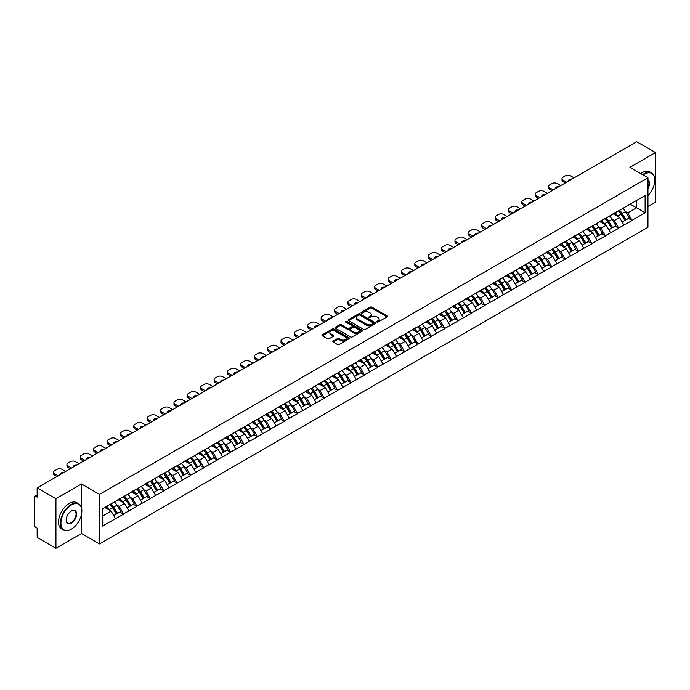 <?xml version="1.0" encoding="UTF-8"?>
<svg xmlns="http://www.w3.org/2000/svg" width="690" height="690" viewBox="0 0 690 690"><rect width="100%" height="100%" fill="white"/><g stroke="black" fill="none" stroke-linecap="round" stroke-linejoin="round"><path stroke-width="1.03" d="M376.887 322.04A0.837 0.483 0 0 0 378.068 322.04L387.012 316.874A1.19 0.69 0 0 0 387.366 316.382A1.19 0.69 0 0 0 387.012 315.899L371.858 307.154A1.19 0.69 0 0 0 370.176 307.154L361.232 312.311A0.837 0.483 0 0 0 362.405 312.993L363.57 312.329A3.812 2.199 0 0 1 368.952 312.329L370.22 313.053A3.812 2.199 0 0 1 371.332 314.614A3.812 2.199 0 0 1 370.22 316.167L369.055 316.839A0.837 0.483 0 0 0 370.237 317.512L371.393 316.848A3.812 2.199 0 0 1 376.783 316.848L378.042 317.572A3.812 2.199 0 0 1 379.164 319.134A3.812 2.199 0 0 1 378.042 320.686L376.887 321.359A0.837 0.483 0 0 0 376.887 322.04L376.887 321.359M333.218 341.076A1.19 0.69 0 0 0 332.865 341.567A1.19 0.69 0 0 0 333.218 342.05L337.462 344.508A1.19 0.69 0 0 0 339.152 344.508L349.088 338.773A1.19 0.69 0 0 0 349.433 338.281A1.19 0.69 0 0 0 349.088 337.798L333.926 329.044A1.19 0.69 0 0 0 332.244 329.044L322.308 334.788A1.19 0.69 0 0 0 321.963 335.271A1.19 0.69 0 0 0 322.308 335.754L327.448 338.721A1.19 0.69 0 0 0 329.13 338.721L333.382 336.263A1.19 0.69 0 0 0 333.727 335.78A1.19 0.69 0 0 0 333.382 335.297L330.838 333.822A3.183 1.837 0 0 1 329.906 332.52A3.183 1.837 0 0 1 331.873 330.821A3.183 1.837 0 0 1 335.34 331.226L345.319 336.987A3.183 1.837 0 0 1 346.251 338.281A3.183 1.837 0 0 1 344.284 339.98A3.183 1.837 0 0 1 340.808 339.584L339.152 338.626A1.19 0.69 0 0 0 337.462 338.626L333.218 341.076L333.218 342.05L337.462 339.618L337.462 338.626M81.506 483.983L55.942 498.741L37.157 487.89L636.715 141.743L655.5 152.585L629.936 167.342L647.953 177.744L99.515 494.376L81.506 483.983L81.506 507.814M363.647 329.389A1.19 0.69 0 0 0 365.338 329.389L375.265 323.653A1.19 0.69 0 0 0 375.619 323.17A1.19 0.69 0 0 0 375.265 322.679L360.111 313.933A1.19 0.69 0 0 0 358.429 313.933L348.493 319.668A1.19 0.69 0 0 0 348.148 320.151A1.19 0.69 0 0 0 348.493 320.643L363.647 329.389M345.923 322.213A0.837 0.483 0 0 1 346.768 322.334L362.164 331.217L352.245 336.944A1.19 0.69 0 0 1 350.555 336.944L335.4 328.199L335.4 327.224A1.19 0.69 0 0 0 335.055 327.716A1.19 0.69 0 0 0 335.4 328.199M335.4 327.224L339.653 324.774A1.19 0.69 0 0 1 341.343 324.774L347.484 328.319A1.19 0.69 0 0 0 349.166 328.319L351.986 326.689A1.19 0.69 0 0 0 352.34 326.206A1.19 0.69 0 0 0 351.986 325.714L345.587 322.023A0.837 0.483 0 0 1 346.768 321.342L362.172 330.243A1.19 0.69 0 0 1 362.526 330.726A1.19 0.69 0 0 1 362.172 331.209L362.172 330.243M55.942 498.741L55.942 548.257L81.506 533.499L99.515 543.901L99.515 494.376M99.515 543.901L647.953 227.269L647.953 177.744M110.038 504.45A8.125 4.692 -120 0 1 112.824 507.702L116.61 513.955L119.913 512.049L123.579 514.162L119.284 506.434L116.912 505.063M123.579 514.162L102.344 526.125L102.344 508.892L645.124 195.52L645.124 212.753L632.04 220.308L627.753 212.882L625.373 211.511M618.507 210.89A8.125 4.692 -120 0 1 621.285 214.142L625.071 220.395L628.374 218.489L632.04 220.308M632.04 220.602L618.663 228.028L614.367 220.602L611.995 219.23M605.121 218.609A8.125 4.692 -120 0 1 607.907 221.87L611.694 228.123L614.997 226.216L618.663 228.028M618.663 228.33L605.277 235.756L600.99 228.33L598.618 226.958M591.744 226.337A8.125 4.692 -120 0 1 594.53 229.589L598.316 235.842L601.62 233.936L605.277 235.756M605.277 236.058L591.899 243.484L587.613 236.058L585.232 234.686M578.367 234.065A8.125 4.692 -120 0 1 581.144 237.317L584.93 243.57L588.234 241.664L591.899 243.484M591.899 243.777L578.522 251.212L574.227 243.777L571.855 242.406M564.981 241.793A8.125 4.692 -120 0 1 567.766 245.045L571.553 251.298L574.856 249.392L578.522 251.212M578.522 251.505L565.136 258.931L560.849 251.505L558.469 250.134M551.603 249.513A8.125 4.692 -120 0 1 554.38 252.764L558.176 259.017L561.47 257.111L565.136 258.931M565.136 259.233L551.759 266.659L547.472 259.233L545.091 257.862M538.217 257.241A8.125 4.692 -120 0 1 541.003 260.492L544.789 266.745L548.093 264.839L551.759 266.659M551.759 266.952L538.373 274.387L534.086 266.952L531.714 265.581M524.84 264.969A8.125 4.692 -120 0 1 527.626 268.22L531.412 274.473L534.716 272.567L538.373 274.387M538.373 274.68L524.995 282.106L520.709 274.68L518.328 273.309M511.463 272.688A8.125 4.692 -120 0 1 514.24 275.94L518.026 282.193L521.33 280.287L524.995 282.106M524.995 282.408L511.618 289.835L507.323 282.408L504.951 281.037M498.077 280.416A8.125 4.692 -120 0 1 500.862 283.668L504.649 289.921L507.952 288.015L511.618 289.835M511.618 290.128L498.232 297.562L493.945 290.128L491.573 288.756M484.699 288.144A8.125 4.692 -120 0 1 487.476 291.396L491.271 297.649L494.575 295.743L498.232 297.562M498.232 297.856L484.854 305.282L480.568 297.856L478.187 296.484M471.322 295.863A8.125 4.692 -120 0 1 474.099 299.115L477.885 305.377L481.189 303.462L484.854 305.282M484.854 305.584L471.477 313.01L467.182 305.584L464.81 304.212M457.936 303.591A8.125 4.692 -120 0 1 460.722 306.843L464.508 313.096L467.811 311.19L471.477 313.01M471.477 313.303L458.091 320.738L453.804 313.303L451.424 311.932M444.558 311.319A8.125 4.692 -120 0 1 447.336 314.571L451.122 320.824L454.425 318.918L458.091 320.738M458.091 321.031L444.714 328.457L440.427 321.031L438.047 319.66M431.172 319.039A8.125 4.692 -120 0 1 433.958 322.29L437.745 328.552L441.048 326.646L444.714 328.457M444.714 328.759L431.328 336.185L427.041 328.759L424.669 327.388M417.795 326.767A8.125 4.692 -120 0 1 420.581 330.018L424.367 336.272L427.671 334.365L431.328 336.185M431.328 336.478L417.95 343.913L413.664 336.478L411.283 335.107M404.418 334.495A8.125 4.692 -120 0 1 407.195 337.746L410.981 344L414.285 342.093L417.95 343.913M417.95 344.207L404.573 351.633L400.278 344.207L397.906 342.835M391.032 342.214A8.125 4.692 -120 0 1 393.818 345.474L397.604 351.728L400.907 349.821L404.573 351.633M404.573 351.935L391.187 359.361L386.9 351.935L384.528 350.563M377.654 349.942A8.125 4.692 -120 0 1 380.432 353.194L384.227 359.447L387.521 357.541L391.187 359.361M391.187 359.663L377.81 367.089L373.523 359.663L371.142 358.282M364.268 357.67A8.125 4.692 -120 0 1 367.054 360.922L370.841 367.175L374.144 365.269L377.81 367.089M377.81 367.382L364.423 374.808L360.137 367.382L357.765 366.011M350.891 365.389A8.125 4.692 -120 0 1 353.677 368.65L357.463 374.903L360.767 372.997L364.423 374.808M364.423 375.11L351.046 382.536L346.76 375.11L344.379 373.738M337.514 373.118A8.125 4.692 -120 0 1 340.291 376.369L344.077 382.622L347.38 380.716L351.046 382.536M351.046 382.838L337.669 390.264L333.373 382.838L331.002 381.466M324.128 380.846A8.125 4.692 -120 0 1 326.913 384.097L330.7 390.35L334.003 388.444L337.669 390.264M337.669 390.557L324.283 397.983L319.996 390.557L317.624 389.186M310.75 388.565A8.125 4.692 -120 0 1 313.536 391.825L317.322 398.078L320.626 396.172L324.283 397.983M324.283 398.285L310.905 405.711L306.619 398.285L304.238 396.914M297.373 396.293A8.125 4.692 -120 0 1 300.15 399.545L303.936 405.798L307.24 403.892L310.905 405.711M310.905 406.013L297.528 413.439L293.233 406.013L290.861 404.642M283.987 404.021A8.125 4.692 -120 0 1 286.773 407.273L290.559 413.526L293.862 411.62L297.528 413.439M297.528 413.733L284.142 421.167L279.855 413.733L277.475 412.361M270.609 411.749A8.125 4.692 -120 0 1 273.387 415.001L277.182 421.254L280.476 419.348L284.142 421.167M284.142 421.461L270.765 428.887L266.478 421.461L264.098 420.089M257.223 419.468A8.125 4.692 -120 0 1 260.009 422.72L263.796 428.973L267.099 427.067L270.765 428.887M270.765 429.189L257.379 436.615L253.092 429.189L250.72 427.817M243.846 427.196A8.125 4.692 -120 0 1 246.632 430.448L250.418 436.701L253.722 434.795L257.379 436.615M257.379 436.908L244.001 444.343L239.715 436.908L237.334 435.537M230.469 434.924A8.125 4.692 -120 0 1 233.246 438.176L237.032 444.429L240.336 442.523L244.001 444.343M244.001 444.636L230.624 452.062L226.329 444.636L223.957 443.265M217.083 442.644A8.125 4.692 -120 0 1 219.869 445.895L223.655 452.148L226.958 450.242L230.624 452.062M230.624 452.364L217.238 459.79L212.951 452.364L210.579 450.993M203.705 450.372A8.125 4.692 -120 0 1 206.483 453.623L210.278 459.876L213.581 457.97L217.238 459.79M217.238 460.083L203.861 467.518L199.574 460.083L197.193 458.712M190.328 458.1A8.125 4.692 -120 0 1 193.105 461.351L196.892 467.604L200.195 465.698L203.861 467.518M203.861 467.811L190.483 475.238L186.188 467.811L183.816 466.44M176.942 465.819A8.125 4.692 -120 0 1 179.728 469.071L183.514 475.332L186.817 473.418L190.483 475.238M190.483 475.539L177.097 482.966L172.811 475.539L170.43 474.168M163.565 473.547A8.125 4.692 -120 0 1 166.342 476.799L170.128 483.052L173.432 481.146L177.097 482.966M177.097 483.259L163.72 490.693L159.433 483.259L157.053 481.887M150.179 481.275A8.125 4.692 -120 0 1 152.964 484.527L156.751 490.78L160.054 488.874L163.72 490.693M163.72 490.987L150.334 498.413L146.047 490.987L143.675 489.615M136.801 488.994A8.125 4.692 -120 0 1 139.587 492.246L143.373 498.508L146.677 496.602L150.334 498.413M150.334 498.715L136.956 506.141L132.67 498.715L130.289 497.343M123.424 496.722A8.125 4.692 -120 0 1 126.201 499.974L129.987 506.227L133.291 504.321L136.956 506.141M136.956 506.434L123.579 513.869M119.034 498.956L123.579 496.636M119.284 506.434L124.519 503.415L117.912 499.603M128.806 510.841L124.519 503.415M132.411 491.237L136.956 488.908M132.67 498.715L137.897 495.696L131.298 491.875M142.192 503.122L137.897 495.696M145.788 483.509L150.334 481.18M146.047 490.987L151.282 487.968L144.676 484.156M155.569 495.394L151.282 487.968M159.174 475.781L163.72 473.461M159.433 483.259L164.66 480.24L158.053 476.428M168.947 487.666L164.66 480.24M172.552 468.061L177.097 465.733M172.811 475.539L178.046 472.512L171.439 468.7M182.333 479.947L178.046 472.512M185.929 460.334L190.483 458.005M186.188 467.811L191.423 464.793L184.817 460.98M195.71 472.219L191.423 464.793M199.315 452.606L203.861 450.285M199.574 460.083L204.801 457.065L198.203 453.252M209.096 464.491L204.801 457.065M212.692 444.886L217.238 442.557M212.951 452.364L218.187 449.337L211.58 445.524M222.473 456.771L218.187 449.337M226.079 437.158L230.624 434.829M226.329 444.636L231.564 441.617L224.957 437.805M235.851 449.043L231.564 441.617M239.456 429.43L244.001 427.101M239.715 436.908L244.941 433.889L238.343 430.077M249.237 441.315L244.941 433.889M252.833 421.711L257.379 419.382M253.092 429.189L258.327 426.161L251.721 422.349M262.614 433.596L258.327 426.161M266.219 413.983L270.765 411.654M266.478 421.461L271.705 418.442L265.098 414.63M275.991 425.868L271.705 418.442M279.597 406.255L284.142 403.926M279.855 413.733L285.091 410.714L278.484 406.902M289.377 418.14L285.091 410.714M292.983 398.535L297.528 396.207M293.233 406.013L298.468 402.986L291.861 399.174M302.755 410.421L298.468 402.986M306.36 390.807L310.905 388.479M306.619 398.285L311.846 395.267L305.247 391.454M316.141 402.693L311.846 395.267M319.737 383.079L324.283 380.751M319.996 390.557L325.231 387.538L318.625 383.726M329.518 394.965L325.231 387.538M333.123 375.36L337.669 373.031M333.373 382.838L338.609 379.811L332.002 375.998M342.896 387.245L338.609 379.811M346.501 367.632L351.046 365.303M346.76 375.11L351.986 372.091L345.388 368.279M356.281 379.517L351.986 372.091M359.878 359.904L364.423 357.575M360.137 367.382L365.372 364.363L358.765 360.551M369.659 371.789L365.372 364.363M373.264 352.185L377.81 349.856M373.523 359.663L378.75 356.635L372.143 352.823M383.036 364.07L378.75 356.635M386.642 344.457L391.187 342.128M386.9 351.935L392.136 348.916L385.529 345.095M396.422 356.342L392.136 348.916M400.028 336.729L404.573 334.4M400.278 344.207L405.513 341.188L398.906 337.376M409.8 348.614L405.513 341.188M413.405 329.001L417.95 326.68M413.664 336.478L418.89 333.46L412.292 329.647M423.186 340.886L418.89 333.46M426.782 321.281L431.328 318.953M427.041 328.759L432.276 325.74L425.67 321.92M436.563 333.166L432.276 325.74M440.168 313.553L444.714 311.224M440.427 321.031L445.654 318.012L439.047 314.2M449.94 325.439L445.654 318.012M453.546 305.825L458.091 303.505M453.804 313.303L459.04 310.284L452.433 306.472M463.326 317.711L459.04 310.284M466.923 298.106L471.477 295.777M467.182 305.584L472.417 302.556L465.81 298.744M476.704 309.991L472.417 302.556M480.309 290.378L484.854 288.049M480.568 297.856L485.795 294.837L479.196 291.025M490.09 302.263L485.795 294.837M493.686 282.65L498.232 280.33M493.945 290.128L499.18 287.109L492.574 283.297M503.467 294.535L499.18 287.109M507.072 274.93L511.618 272.602M507.323 282.408L512.558 279.381L505.951 275.569M516.845 286.816L512.558 279.381M520.45 267.203L524.995 264.874M520.709 274.68L525.935 271.662L519.337 267.849M530.231 279.088L525.935 271.662M533.827 259.474L538.373 257.146M534.086 266.952L539.321 263.934L532.715 260.121M543.608 271.36L539.321 263.934M547.213 251.755L551.759 249.426M547.472 259.233L552.699 256.206L546.092 252.393M556.985 263.64L552.699 256.206M560.591 244.027L565.136 241.698M560.849 251.505L566.085 248.486L559.478 244.674M570.371 255.912L566.085 248.486M573.977 236.299L578.522 233.97M574.227 243.777L579.462 240.758L572.855 236.946M583.749 248.184L579.462 240.758M587.354 228.58L591.899 226.251M587.613 236.058L592.839 233.03L586.241 229.218M597.135 240.465L592.839 233.03M600.731 220.852L605.277 218.523M600.99 228.33L606.225 225.311L599.619 221.499M610.512 232.737L606.225 225.311M614.117 213.124L618.663 210.795M614.367 220.602L619.603 217.583L612.996 213.771M623.889 225.009L619.603 217.583M627.495 205.404L632.04 203.076M627.753 212.882L636.542 207.802L636.542 200.471L645.124 195.52M630.194 204.137L645.124 212.753M647.953 206.465L655.5 202.11L655.5 152.585M55.942 548.257L37.157 537.415L37.157 528.152L35.785 527.358A1.82 1.052 -120 0 1 34.5 525.133L34.5 497.102A1.82 1.052 -120 0 1 34.88 496.274A1.82 1.052 -120 0 1 35.785 496.36L37.157 497.154L37.157 487.89M102.344 516.215L111.142 511.143L104.794 507.478M115.428 518.57L111.142 511.143M621.095 214.288L621.526 214.53M580.954 237.464L581.385 237.705M514.05 276.086L514.481 276.336M473.909 299.262L474.341 299.512M407.005 337.893L407.436 338.135M340.101 376.516L340.532 376.766M299.96 399.691L300.392 399.941M233.056 438.322L233.487 438.564M192.915 461.498L193.347 461.739M126.011 500.121L126.442 500.362M81.506 533.499L81.506 514.283M377.223 322.152L378.042 321.678A3.812 2.199 0 0 0 379.164 320.126L379.164 319.134M371.332 314.614L371.332 315.606A3.812 2.199 0 0 1 370.22 317.159L369.392 317.633M387.012 315.899L387.012 316.874L371.858 308.137A1.19 0.69 0 0 0 370.176 308.137L361.56 313.113M375.265 322.679L375.265 323.653L360.111 314.925A1.19 0.69 0 0 0 358.429 314.925L348.51 320.652L348.493 319.668M373.161 323.507A0.837 0.483 0 0 0 373.161 322.825L359.861 315.149A0.837 0.483 0 0 0 358.679 315.149L357.463 315.848A3.812 2.199 0 0 0 356.342 317.409A3.812 2.199 0 0 0 357.463 318.961L366.554 324.214A3.812 2.199 0 0 0 371.945 324.214L373.161 323.507L373.161 324.498A0.837 0.483 0 0 0 373.411 324.153L373.411 323.17M356.342 317.409L356.342 318.401A3.812 2.199 0 0 0 357.463 319.953L357.463 318.961M373.161 324.498L371.945 325.206A3.812 2.199 0 0 1 366.554 325.206L357.463 319.953M335.418 328.207L339.653 325.758L339.653 324.774M352.34 326.206L352.34 327.198A1.19 0.69 0 0 1 351.986 327.681L349.166 329.311A1.19 0.69 0 0 1 347.484 329.311L341.343 325.758A1.19 0.69 0 0 0 339.653 325.758M353.866 332.002A3.183 1.837 0 0 0 357.334 332.399A3.183 1.837 0 0 0 359.3 330.7A3.183 1.837 0 0 0 358.369 329.397L354.85 327.37A1.19 0.69 0 0 0 353.168 327.37L350.348 329.001A1.19 0.69 0 0 0 350.003 329.484A1.19 0.69 0 0 0 350.348 329.975L353.866 332.002L353.866 332.994A3.183 1.837 0 0 0 357.334 333.391A3.183 1.837 0 0 0 359.3 331.692L359.3 330.7M350.003 329.484L350.003 330.476A1.19 0.69 0 0 0 350.348 330.959L350.348 329.975M353.866 332.994L350.348 330.959M346.251 338.281L346.251 339.273A3.183 1.837 0 0 1 344.284 340.972A3.183 1.837 0 0 1 340.808 340.575L339.152 339.618A1.19 0.69 0 0 0 337.462 339.618M329.906 332.52L329.906 333.512A3.183 1.837 0 0 0 330.838 334.814L330.838 333.822M333.365 336.272L330.838 334.814M349.071 338.781L333.926 330.036A1.19 0.69 0 0 0 332.244 330.036L322.325 335.763L322.308 334.788M574.097 177.891L570.544 175.838A3.64 2.105 0 0 0 565.395 175.838L563.083 177.175A3.64 2.105 0 0 0 562.014 178.658A3.64 2.105 0 0 0 563.083 180.142L563.083 181.634L565.352 182.945M563.083 181.634A3.64 2.105 180 0 1 562.014 180.142L562.014 178.658M563.083 180.142L566.637 182.203M568.638 181.047A2.855 1.647 180 0 1 568.551 180.642A2.855 1.647 180 0 1 572.105 179.046M622.863 208.371A9.945 5.744 60 0 1 625.468 211.649L622.164 213.555A9.945 5.744 -120 0 0 619.56 210.278M622.164 213.555L625.951 219.817L629.254 217.911L625.468 211.649M625.071 220.395L625.951 219.817M628.374 218.489L629.254 217.911M613.867 213.27A8.125 4.692 60 0 1 616.11 215.565M615.135 212.831A9.945 5.744 60 0 1 617.748 216.108L618.119 216.729M622.19 222.059L624.838 220.455L621.052 214.202A9.945 5.744 -120 0 0 618.438 210.924M624.838 220.455L622.156 222.007M560.72 185.619L557.158 183.566A3.64 2.105 0 0 0 552.017 183.566L549.697 184.903A3.64 2.105 0 0 0 548.636 186.386A3.64 2.105 0 0 0 549.697 187.87L549.697 189.353L551.974 190.664M549.697 189.353A3.64 2.105 180 0 1 548.636 187.87L548.636 186.386M549.697 187.87L553.259 189.923M555.26 188.775A2.855 1.647 180 0 1 555.165 188.361A2.855 1.647 180 0 1 558.719 186.774M609.477 216.099A9.945 5.744 60 0 1 612.082 219.377L608.778 221.283A9.945 5.744 -120 0 0 606.174 218.006M608.778 221.283L612.573 227.536L615.877 225.63L612.082 219.377M611.694 228.123L612.573 227.536M614.997 226.216L615.877 225.63M600.49 220.99A8.125 4.692 60 0 1 602.732 223.293M601.758 220.559A9.945 5.744 60 0 1 604.362 223.836L604.742 224.448M608.813 229.787L611.452 228.183L607.666 221.93A9.945 5.744 -120 0 0 605.061 218.652M611.452 228.183L608.778 229.727M547.343 193.338L543.78 191.285A3.64 2.105 0 0 0 538.631 191.285L536.32 192.622A3.64 2.105 0 0 0 535.25 194.106A3.64 2.105 0 0 0 536.32 195.598L536.32 197.081L538.588 198.392M536.32 197.081A3.64 2.105 180 0 1 535.25 195.598L535.25 194.106M536.32 195.598L539.873 197.65M541.874 196.495A2.855 1.647 180 0 1 541.788 196.089A2.855 1.647 180 0 1 545.341 194.494M596.1 223.827A9.945 5.744 60 0 1 598.704 227.105L595.401 229.011A9.945 5.744 -120 0 0 592.796 225.734M595.401 229.011L599.187 235.264L602.491 233.358L598.704 227.105M598.316 235.842L599.187 235.264M601.62 233.936L602.491 233.358M587.112 228.718A8.125 4.692 60 0 1 589.346 231.021M588.38 228.278A9.945 5.744 60 0 1 590.985 231.564L591.356 232.176M595.427 237.515L598.075 235.911L594.288 229.649A9.945 5.744 -120 0 0 591.684 226.372M598.075 235.911L595.392 237.455M533.957 201.066L530.403 199.013A3.64 2.105 0 0 0 525.254 199.013L522.934 200.35A3.64 2.105 0 0 0 521.873 201.834A3.64 2.105 0 0 0 522.934 203.317L522.934 204.809L525.211 206.12M522.934 204.809A3.64 2.105 180 0 1 521.873 203.317L521.873 201.834M522.934 203.317L526.496 205.379M528.497 204.223A2.855 1.647 180 0 1 528.411 203.817A2.855 1.647 180 0 1 531.964 202.222M582.714 231.547A9.945 5.744 60 0 1 585.327 234.824L582.024 236.73A9.945 5.744 -120 0 0 579.419 233.453M582.024 236.73L585.81 242.992L589.113 241.086L585.327 234.824M584.93 243.57L585.81 242.992M588.234 241.664L589.113 241.086M573.726 236.446A8.125 4.692 60 0 1 575.969 238.74M574.994 236.006A9.945 5.744 60 0 1 577.608 239.283L577.979 239.904M582.05 245.235L584.697 243.63L580.902 237.377A9.945 5.744 -120 0 0 578.298 234.1M584.697 243.63L582.015 245.183M520.579 208.794L517.017 206.741A3.64 2.105 0 0 0 511.877 206.741L509.556 208.078A3.64 2.105 0 0 0 508.487 209.562A3.64 2.105 0 0 0 509.556 211.045L509.556 212.529L511.833 213.84M509.556 212.529A3.64 2.105 180 0 1 508.487 211.045L508.487 209.562M509.556 211.045L513.119 213.098M515.111 211.951A2.855 1.647 180 0 1 515.025 211.545A2.855 1.647 180 0 1 518.578 209.95M569.336 239.275A9.945 5.744 60 0 1 571.941 242.552L568.638 244.458A9.945 5.744 -120 0 0 566.033 241.181M568.638 244.458L572.433 250.712L575.727 248.805L571.941 242.552M571.553 251.298L572.433 250.712M574.856 249.392L575.727 248.805M560.349 244.165A8.125 4.692 60 0 1 562.591 246.468M561.617 243.734A9.945 5.744 60 0 1 564.222 247.011L564.593 247.624M568.664 252.963L571.311 251.358L567.525 245.105A9.945 5.744 -120 0 0 564.92 241.828M571.311 251.358L568.638 252.902M507.193 216.522L503.64 214.461A3.64 2.105 0 0 0 498.491 214.461L496.179 215.798A3.64 2.105 0 0 0 495.109 217.29A3.64 2.105 0 0 0 496.179 218.773L496.179 220.257L498.447 221.568M496.179 220.257A3.64 2.105 180 0 1 495.109 218.773L495.109 217.29M496.179 218.773L499.733 220.826M501.734 219.67A2.855 1.647 180 0 1 501.647 219.265A2.855 1.647 180 0 1 505.201 217.669M555.959 247.003A9.945 5.744 60 0 1 558.564 250.28L555.26 252.186A9.945 5.744 -120 0 0 552.656 248.909M555.26 252.186L559.047 258.44L562.35 256.533L558.564 250.28M558.176 259.017L559.047 258.44M561.47 257.111L562.35 256.533M546.963 251.893A8.125 4.692 60 0 1 549.206 254.196M548.24 251.453A9.945 5.744 60 0 1 550.844 254.739L551.215 255.352M555.286 260.691L557.934 259.086L554.148 252.825A9.945 5.744 -120 0 0 551.534 249.547M557.934 259.086L555.252 260.63M647.953 195.529A14.801 8.547 120 0 0 654.81 180.219A14.801 8.547 120 0 0 644.348 174.182A14.801 8.547 120 0 0 643.132 174.958M642.649 174.682A15.163 8.754 -60 0 1 644.089 173.733A15.163 8.754 -60 0 1 651.67 172.983A15.163 8.754 -60 0 1 654.81 179.926A15.163 8.754 -60 0 1 654.81 180.073M647.953 179.797A7.4 4.269 -60 0 1 647.953 188.56M647.953 187.508A7.038 4.062 120 0 0 647.953 180.263M640.76 173.587A15.163 8.754 -60 0 1 642.209 172.647A15.163 8.754 -60 0 1 649.79 171.888L651.67 172.983M71.122 529.29L71.381 529.144A14.801 8.547 120 0 0 81.851 511.023A14.801 8.547 120 0 0 71.381 504.977A14.801 8.547 120 0 0 60.918 523.098A14.801 8.547 120 0 0 71.381 529.144L71.122 529.29A15.163 8.754 -60 0 1 63.54 530.041A15.163 8.754 -60 0 1 61.22 517.897A15.163 8.754 -60 0 1 71.122 504.528A15.163 8.754 -60 0 1 78.703 503.778A15.163 8.754 -60 0 1 81.851 510.721A15.163 8.754 -60 0 1 81.843 510.867M71.381 511.023L71.381 511.023A7.4 4.269 -60 0 1 76.616 514.041A7.4 4.269 -60 0 1 71.381 523.098A7.4 4.269 -60 0 1 66.154 520.079A7.4 4.269 -60 0 1 71.381 511.023L71.381 511.023M66.154 519.932A7.038 4.062 120 0 0 67.611 523.003A7.038 4.062 120 0 0 71.122 522.658A7.038 4.062 120 0 0 75.719 516.456A7.038 4.062 120 0 0 74.641 510.816A7.038 4.062 120 0 0 71.251 511.092M63.54 530.041L61.66 528.954A15.163 8.754 -60 0 1 59.331 516.801A15.163 8.754 -60 0 1 69.242 503.441A15.163 8.754 -60 0 1 76.823 502.691L78.703 503.778M493.816 224.241L490.254 222.189A3.64 2.105 0 0 0 485.113 222.189L482.793 223.526A3.64 2.105 0 0 0 481.732 225.009A3.64 2.105 0 0 0 482.793 226.493L482.793 227.985L485.07 229.296M482.793 227.985A3.64 2.105 180 0 1 481.732 226.493L481.732 225.009M482.793 226.493L486.355 228.554M488.356 227.398A2.855 1.647 180 0 1 488.261 226.993A2.855 1.647 180 0 1 491.815 225.397M542.573 254.722A9.945 5.744 60 0 1 545.178 258L541.883 259.914A9.945 5.744 -120 0 0 539.269 256.628M541.883 259.914L545.669 266.168L548.973 264.261L545.178 258M544.789 266.745L545.669 266.168M548.093 264.839L548.973 264.261M533.586 259.621A8.125 4.692 60 0 1 535.828 261.915M534.854 259.181A9.945 5.744 60 0 1 537.458 262.459L537.838 263.08M541.909 268.41L544.548 266.806L540.762 260.553A9.945 5.744 -120 0 0 538.157 257.275M544.548 266.806L541.874 268.358M480.438 231.969L476.876 229.917A3.64 2.105 0 0 0 471.727 229.917L469.416 231.254A3.64 2.105 0 0 0 468.346 232.737A3.64 2.105 0 0 0 469.416 234.221L469.416 235.704L471.684 237.024M469.416 235.704A3.64 2.105 180 0 1 468.346 234.221L468.346 232.737M469.416 234.221L472.978 236.273M474.97 235.126A2.855 1.647 180 0 1 474.884 234.721A2.855 1.647 180 0 1 478.437 233.125M529.195 262.45A9.945 5.744 60 0 1 531.8 265.728L528.497 267.634A9.945 5.744 -120 0 0 525.892 264.356M528.497 267.634L532.283 273.887L535.587 271.981L531.8 265.728M531.412 274.473L532.283 273.887M534.716 272.567L535.587 271.981M520.208 267.341A8.125 4.692 60 0 1 522.451 269.643M521.476 266.909A9.945 5.744 60 0 1 524.081 270.187L524.452 270.799M528.523 276.138L531.171 274.534L527.384 268.281A9.945 5.744 -120 0 0 524.78 265.003M531.171 274.534L528.488 276.078M467.052 239.697L463.499 237.636A3.64 2.105 0 0 0 458.35 237.636L456.03 238.973A3.64 2.105 0 0 0 454.969 240.465A3.64 2.105 0 0 0 456.03 241.948L456.03 243.432L458.307 244.743M456.03 243.432A3.64 2.105 180 0 1 454.969 241.948L454.969 240.465M456.03 241.948L459.592 244.001M461.593 242.846A2.855 1.647 180 0 1 461.507 242.44A2.855 1.647 180 0 1 465.06 240.845M515.809 270.178A9.945 5.744 60 0 1 518.423 273.456L515.12 275.362A9.945 5.744 -120 0 0 512.515 272.084M515.12 275.362L518.906 281.615L522.209 279.709L518.423 273.456M518.026 282.193L518.906 281.615M521.33 280.287L522.209 279.709M506.822 275.069A8.125 4.692 60 0 1 509.065 277.371M508.09 274.637A9.945 5.744 60 0 1 510.704 277.915L511.074 278.527M515.145 283.866L517.793 282.262L514.007 276.009A9.945 5.744 -120 0 0 511.394 272.723M517.793 282.262L515.111 283.806M453.675 247.417L450.113 245.364A3.64 2.105 0 0 0 444.972 245.364L442.652 246.701A3.64 2.105 0 0 0 441.591 248.184A3.64 2.105 0 0 0 442.652 249.677L442.652 251.16L444.929 252.471M442.652 251.16A3.64 2.105 180 0 1 441.591 249.677L441.591 248.184M442.652 249.677L446.214 251.729M448.207 250.573A2.855 1.647 180 0 1 448.12 250.168A2.855 1.647 180 0 1 451.674 248.572M502.432 277.897A9.945 5.744 60 0 1 505.037 281.184L501.734 283.09A9.945 5.744 -120 0 0 499.129 279.812M501.734 283.09L505.529 289.343L508.823 287.437L505.037 281.184M504.649 289.921L505.529 289.343M507.952 288.015L508.823 287.437M493.445 282.797A8.125 4.692 60 0 1 495.687 285.091M494.713 282.357A9.945 5.744 60 0 1 497.318 285.634L497.697 286.255M501.759 291.585L504.407 289.981L500.621 283.728A9.945 5.744 -120 0 0 498.016 280.451M504.407 289.981L501.734 291.534M440.298 255.145L436.736 253.092A3.64 2.105 0 0 0 431.586 253.092L429.275 254.429A3.64 2.105 0 0 0 428.205 255.912A3.64 2.105 0 0 0 429.275 257.396L429.275 258.879L431.543 260.199M429.275 258.879A3.64 2.105 180 0 1 428.205 257.396L428.205 255.912M429.275 257.396L432.828 259.449M434.829 258.302A2.855 1.647 180 0 1 434.743 257.896A2.855 1.647 180 0 1 438.297 256.301M489.055 285.626A9.945 5.744 60 0 1 491.659 288.903L488.356 290.809A9.945 5.744 -120 0 0 485.751 287.532M488.356 290.809L492.143 297.062L495.446 295.156L491.659 288.903M491.271 297.649L492.143 297.062M494.575 295.743L495.446 295.156M480.059 290.516A8.125 4.692 60 0 1 482.301 292.819M481.335 290.085A9.945 5.744 60 0 1 483.94 293.362L484.311 293.974M488.382 299.313L491.03 297.709L487.243 291.456A9.945 5.744 -120 0 0 484.639 288.179M491.03 297.709L488.348 299.253M426.912 262.873L423.358 260.811A3.64 2.105 0 0 0 418.209 260.811L415.889 262.148A3.64 2.105 0 0 0 414.828 263.64A3.64 2.105 0 0 0 415.889 265.124L415.889 266.607L418.166 267.918M415.889 266.607A3.64 2.105 180 0 1 414.828 265.124L414.828 263.64M415.889 265.124L419.451 267.177M421.452 266.021A2.855 1.647 180 0 1 421.357 265.615A2.855 1.647 180 0 1 424.919 264.02M475.669 293.353A9.945 5.744 60 0 1 478.282 296.631L474.979 298.537A9.945 5.744 -120 0 0 472.365 295.26M474.979 298.537L478.765 304.79L482.068 302.884L478.282 296.631M477.885 305.377L478.765 304.79M481.189 303.462L482.068 302.884M466.682 298.244A8.125 4.692 60 0 1 468.924 300.547M467.949 297.813A9.945 5.744 60 0 1 470.563 301.09L470.934 301.703M475.005 307.041L477.652 305.437L473.858 299.184A9.945 5.744 -120 0 0 471.253 295.906M477.652 305.437L474.97 306.981M413.534 270.592L409.972 268.539A3.64 2.105 0 0 0 404.823 268.539L402.512 269.876A3.64 2.105 0 0 0 401.442 271.36A3.64 2.105 0 0 0 402.512 272.852L402.512 274.335L404.78 275.646M402.512 274.335A3.64 2.105 180 0 1 401.442 272.852L401.442 271.36M402.512 272.852L406.074 274.905M408.066 273.749A2.855 1.647 180 0 1 407.98 273.344A2.855 1.647 180 0 1 411.533 271.748M462.291 301.082A9.945 5.744 60 0 1 464.896 304.359L461.593 306.265A9.945 5.744 -120 0 0 458.988 302.988M461.593 306.265L465.379 312.518L468.683 310.612L464.896 304.359M464.508 313.096L465.379 312.518M467.811 311.19L468.683 310.612M453.304 305.972A8.125 4.692 60 0 1 455.547 308.266M454.572 305.532A9.945 5.744 60 0 1 457.177 308.81L457.548 309.43M461.619 314.761L464.267 313.156L460.48 306.903A9.945 5.744 -120 0 0 457.875 303.626M464.267 313.156L461.584 314.709M400.148 278.32L396.595 276.267A3.64 2.105 0 0 0 391.446 276.267L389.134 277.604A3.64 2.105 0 0 0 388.065 279.088A3.64 2.105 0 0 0 389.134 280.571L389.134 282.055L391.403 283.374M389.134 282.055A3.64 2.105 180 0 1 388.065 280.571L388.065 279.088M389.134 280.571L392.688 282.624M394.689 281.477A2.855 1.647 180 0 1 394.602 281.072A2.855 1.647 180 0 1 398.156 279.476M448.914 308.801A9.945 5.744 60 0 1 451.519 312.078L448.215 313.985A9.945 5.744 -120 0 0 445.611 310.707M448.215 313.985L452.002 320.238L455.305 318.332L451.519 312.078M451.122 320.824L452.002 320.238M454.425 318.918L455.305 318.332M439.918 313.691A8.125 4.692 60 0 1 442.161 315.994M441.195 313.26A9.945 5.744 60 0 1 443.799 316.538L444.17 317.15M448.241 322.489L450.889 320.885L447.103 314.631A9.945 5.744 -120 0 0 444.489 311.354M450.889 320.885L448.207 322.428M386.771 286.048L383.209 283.987A3.64 2.105 0 0 0 378.068 283.987L375.748 285.324A3.64 2.105 0 0 0 374.687 286.816A3.64 2.105 0 0 0 375.748 288.299L375.748 289.783L378.025 291.094M375.748 289.783A3.64 2.105 180 0 1 374.687 288.299L374.687 286.816M375.748 288.299L379.31 290.352M381.311 289.196A2.855 1.647 180 0 1 381.216 288.791A2.855 1.647 180 0 1 384.77 287.195M435.528 316.529A9.945 5.744 60 0 1 438.133 319.806L434.838 321.713A9.945 5.744 -120 0 0 432.225 318.435M434.838 321.713L438.624 327.966L441.928 326.06L438.133 319.806M437.745 328.552L438.624 327.966M441.048 326.646L441.928 326.06M426.541 321.419A8.125 4.692 60 0 1 428.783 323.722M427.809 320.988A9.945 5.744 60 0 1 430.413 324.265L430.793 324.878M434.864 330.217L437.503 328.613L433.717 322.359A9.945 5.744 -120 0 0 431.112 319.082M437.503 328.613L434.829 330.156M373.394 293.768L369.831 291.715A3.64 2.105 0 0 0 364.682 291.715L362.371 293.052A3.64 2.105 0 0 0 361.301 294.535A3.64 2.105 0 0 0 362.371 296.027L362.371 297.511L364.639 298.822M362.371 297.511A3.64 2.105 180 0 1 361.301 296.027L361.301 294.535M362.371 296.027L365.924 298.08M367.925 296.924A2.855 1.647 180 0 1 367.839 296.519A2.855 1.647 180 0 1 371.393 294.923M422.151 324.257A9.945 5.744 60 0 1 424.755 327.534L421.452 329.44A9.945 5.744 -120 0 0 418.847 326.163M421.452 329.44L425.238 335.694L428.542 333.788L424.755 327.534M424.367 336.272L425.238 335.694M427.671 334.365L428.542 333.788M413.163 329.147A8.125 4.692 60 0 1 415.397 331.442M414.431 328.707A9.945 5.744 60 0 1 417.036 331.985L417.407 332.606M421.478 337.936L424.126 336.332L420.339 330.079A9.945 5.744 -120 0 0 417.735 326.801M424.126 336.332L421.443 337.884M360.007 301.495L356.454 299.443A3.64 2.105 0 0 0 351.305 299.443L348.985 300.78A3.64 2.105 0 0 0 347.924 302.263A3.64 2.105 0 0 0 348.985 303.747L348.985 305.239L351.262 306.55M348.985 305.239A3.64 2.105 180 0 1 347.924 303.747L347.924 302.263M348.985 303.747L352.547 305.808M354.548 304.652A2.855 1.647 180 0 1 354.462 304.247A2.855 1.647 180 0 1 358.015 302.651M408.765 331.976A9.945 5.744 60 0 1 411.378 335.254L408.075 337.16A9.945 5.744 -120 0 0 405.47 333.882M408.075 337.16L411.861 343.413L415.164 341.507L411.378 335.254M410.981 344L411.861 343.413M414.285 342.093L415.164 341.507M399.777 336.875A8.125 4.692 60 0 1 402.02 339.17M401.045 336.435A9.945 5.744 60 0 1 403.659 339.713L404.03 340.334M408.101 345.664L410.748 344.06L406.953 337.807A9.945 5.744 -120 0 0 404.349 334.529M410.748 344.06L408.066 345.604M346.63 309.224L343.068 307.162A3.64 2.105 0 0 0 337.928 307.162L335.607 308.499A3.64 2.105 0 0 0 334.538 309.991A3.64 2.105 0 0 0 335.607 311.475L335.607 312.958L337.884 314.269M335.607 312.958A3.64 2.105 180 0 1 334.538 311.475L334.538 309.991M335.607 311.475L339.17 313.527M341.162 312.372A2.855 1.647 180 0 1 341.076 311.966A2.855 1.647 180 0 1 344.629 310.371M395.387 339.704A9.945 5.744 60 0 1 397.992 342.982L394.689 344.888A9.945 5.744 -120 0 0 392.084 341.61M394.689 344.888L398.484 351.141L401.778 349.235L397.992 342.982M397.604 351.728L398.484 351.141M400.907 349.821L401.778 349.235M386.4 344.595A8.125 4.692 60 0 1 388.643 346.898M387.668 344.163A9.945 5.744 60 0 1 390.273 347.441L390.652 348.053M394.714 353.392L397.362 351.788L393.576 345.535A9.945 5.744 -120 0 0 390.971 342.257M397.362 351.788L394.689 353.332M333.253 316.943L329.691 314.89A3.64 2.105 0 0 0 324.541 314.89L322.23 316.227A3.64 2.105 0 0 0 321.161 317.711A3.64 2.105 0 0 0 322.23 319.203L322.23 320.686L324.498 321.997M322.23 320.686A3.64 2.105 180 0 1 321.161 319.203L321.161 317.711M322.23 319.203L325.784 321.255M327.785 320.1A2.855 1.647 180 0 1 327.698 319.694A2.855 1.647 180 0 1 331.252 318.099M382.01 347.432A9.945 5.744 60 0 1 384.615 350.71L381.311 352.616A9.945 5.744 -120 0 0 378.707 349.338M381.311 352.616L385.098 358.869L388.401 356.963L384.615 350.71M384.227 359.447L385.098 358.869M387.521 357.541L388.401 356.963M373.014 352.323A8.125 4.692 60 0 1 375.257 354.617M374.291 351.883A9.945 5.744 60 0 1 376.895 355.16L377.266 355.781M381.337 361.112L383.985 359.507L380.199 353.254A9.945 5.744 -120 0 0 377.594 349.977M383.985 359.507L381.303 361.06M319.867 324.671L316.305 322.618A3.64 2.105 0 0 0 311.164 322.618L308.844 323.955A3.64 2.105 0 0 0 307.783 325.439A3.64 2.105 0 0 0 308.844 326.922L308.844 328.414L311.121 329.725M308.844 328.414A3.64 2.105 180 0 1 307.783 326.922L307.783 325.439M308.844 326.922L312.406 328.983M314.407 327.828A2.855 1.647 180 0 1 314.312 327.422A2.855 1.647 180 0 1 317.866 325.827M368.624 355.152A9.945 5.744 60 0 1 371.237 358.429L367.934 360.335A9.945 5.744 -120 0 0 365.321 357.058M367.934 360.335L371.72 366.597L375.024 364.682L371.237 358.429M370.841 367.175L371.72 366.597M374.144 365.269L375.024 364.682M359.637 360.051A8.125 4.692 60 0 1 361.879 362.345M360.905 359.611A9.945 5.744 60 0 1 363.509 362.888L363.889 363.509M367.96 368.839L370.608 367.235L366.813 360.982A9.945 5.744 -120 0 0 364.208 357.705M370.608 367.235L367.925 368.788M306.489 332.399L302.927 330.346A3.64 2.105 0 0 0 297.778 330.346L295.467 331.683A3.64 2.105 0 0 0 294.397 333.166A3.64 2.105 0 0 0 295.467 334.65L295.467 336.134L297.735 337.445M295.467 336.134A3.64 2.105 180 0 1 294.397 334.65L294.397 333.166M295.467 334.65L299.029 336.703M301.021 335.556A2.855 1.647 180 0 1 300.935 335.142A2.855 1.647 180 0 1 304.488 333.555M355.247 362.88A9.945 5.744 60 0 1 357.851 366.157L354.548 368.063A9.945 5.744 -120 0 0 351.943 364.786M354.548 368.063L358.334 374.316L361.638 372.41L357.851 366.157M357.463 374.903L358.334 374.316M360.767 372.997L361.638 372.41M346.259 367.77A8.125 4.692 60 0 1 348.502 370.073M347.527 367.339A9.945 5.744 60 0 1 350.132 370.616L350.503 371.229M354.574 376.568L357.222 374.963L353.435 368.71A9.945 5.744 -120 0 0 350.831 365.433M357.222 374.963L354.539 376.507M293.103 340.118L289.55 338.065A3.64 2.105 0 0 0 284.401 338.065L282.089 339.402A3.64 2.105 0 0 0 281.02 340.886A3.64 2.105 0 0 0 282.089 342.378L282.089 343.862L284.358 345.173M282.089 343.862A3.64 2.105 180 0 1 281.02 342.378L281.02 340.886M282.089 342.378L285.643 344.431M287.644 343.275A2.855 1.647 180 0 1 287.558 342.87A2.855 1.647 180 0 1 291.111 341.274M341.869 370.608A9.945 5.744 60 0 1 344.474 373.885L341.171 375.791A9.945 5.744 -120 0 0 338.566 372.514M341.171 375.791L344.957 382.044L348.26 380.138L344.474 373.885M344.077 382.622L344.957 382.044M347.38 380.716L348.26 380.138M332.873 375.498A8.125 4.692 60 0 1 335.116 377.801M334.141 375.058A9.945 5.744 60 0 1 336.755 378.336L337.125 378.957M341.196 384.296L343.844 382.691L340.058 376.43A9.945 5.744 -120 0 0 337.445 373.152M343.844 382.691L341.162 384.235M279.726 347.846L276.164 345.794A3.64 2.105 0 0 0 271.023 345.794L268.703 347.13A3.64 2.105 0 0 0 267.642 348.614A3.64 2.105 0 0 0 268.703 350.097L268.703 351.589L270.98 352.901M268.703 351.589A3.64 2.105 180 0 1 267.642 350.097L267.642 348.614M268.703 350.097L272.265 352.159M274.258 351.003A2.855 1.647 180 0 1 274.172 350.598A2.855 1.647 180 0 1 277.725 349.002M328.483 378.327A9.945 5.744 60 0 1 331.088 381.605L327.785 383.511A9.945 5.744 -120 0 0 325.18 380.233M327.785 383.511L331.579 389.772L334.883 387.866L331.088 381.605M330.7 390.35L331.579 389.772M334.003 388.444L334.883 387.866M319.496 383.226A8.125 4.692 60 0 1 321.738 385.52M320.764 382.786A9.945 5.744 60 0 1 323.369 386.064L323.748 386.685M327.81 392.015L330.458 390.411L326.672 384.158A9.945 5.744 -120 0 0 324.067 380.88M330.458 390.411L327.785 391.963M266.349 355.574L262.787 353.522A3.64 2.105 0 0 0 257.637 353.522L255.326 354.858A3.64 2.105 0 0 0 254.256 356.342A3.64 2.105 0 0 0 255.326 357.825L255.326 359.309L257.594 360.62M255.326 359.309A3.64 2.105 180 0 1 254.256 357.825L254.256 356.342M255.326 357.825L258.879 359.878M260.88 358.731A2.855 1.647 180 0 1 260.794 358.317A2.855 1.647 180 0 1 264.348 356.73M315.106 386.055A9.945 5.744 60 0 1 317.711 389.332L314.407 391.239A9.945 5.744 -120 0 0 311.802 387.961M314.407 391.239L318.194 397.492L321.497 395.586L317.711 389.332M317.322 398.078L318.194 397.492M320.626 396.172L321.497 395.586M306.119 390.945A8.125 4.692 60 0 1 308.352 393.248M307.386 390.514A9.945 5.744 60 0 1 309.991 393.792L310.362 394.404M314.433 399.743L317.081 398.139L313.295 391.886A9.945 5.744 -120 0 0 310.69 388.608M317.081 398.139L314.399 399.683M252.963 363.294L249.409 361.241A3.64 2.105 0 0 0 244.26 361.241L241.94 362.578A3.64 2.105 0 0 0 240.879 364.061A3.64 2.105 0 0 0 241.94 365.553L241.94 367.037L244.217 368.348M241.94 367.037A3.64 2.105 180 0 1 240.879 365.553L240.879 364.061M241.94 365.553L245.502 367.606M247.503 366.45A2.855 1.647 180 0 1 247.417 366.045A2.855 1.647 180 0 1 250.97 364.449M301.72 393.783A9.945 5.744 60 0 1 304.333 397.061L301.03 398.967A9.945 5.744 -120 0 0 298.416 395.689M301.03 398.967L304.816 405.22L308.12 403.314L304.333 397.061M303.936 405.798L304.816 405.22M307.24 403.892L308.12 403.314M292.733 398.673A8.125 4.692 60 0 1 294.975 400.976M294 398.234A9.945 5.744 60 0 1 296.614 401.52L296.985 402.132M301.056 407.471L303.704 405.867L299.909 399.605A9.945 5.744 -120 0 0 297.304 396.327M303.704 405.867L301.021 407.411M239.585 371.022L236.023 368.969A3.64 2.105 0 0 0 230.883 368.969L228.562 370.306A3.64 2.105 0 0 0 227.493 371.789A3.64 2.105 0 0 0 228.562 373.273L228.562 374.765L230.831 376.076M228.562 374.765A3.64 2.105 180 0 1 227.493 373.273L227.493 371.789M228.562 373.273L232.125 375.334M234.117 374.178A2.855 1.647 180 0 1 234.031 373.773A2.855 1.647 180 0 1 237.584 372.177M288.342 401.502A9.945 5.744 60 0 1 290.947 404.78L287.644 406.686A9.945 5.744 -120 0 0 285.039 403.409M287.644 406.686L291.439 412.948L294.734 411.042L290.947 404.78M290.559 413.526L291.439 412.948M293.862 411.62L294.734 411.042M279.355 406.401A8.125 4.692 60 0 1 281.598 408.696M280.623 405.962A9.945 5.744 60 0 1 283.228 409.239L283.599 409.86M287.67 415.19L290.318 413.586L286.531 407.333A9.945 5.744 -120 0 0 283.926 404.055M290.318 413.586L287.644 415.139M226.199 378.75L222.646 376.697A3.64 2.105 0 0 0 217.497 376.697L215.185 378.034A3.64 2.105 0 0 0 214.116 379.517A3.64 2.105 0 0 0 215.185 381.001L215.185 382.484L217.454 383.795M215.185 382.484A3.64 2.105 180 0 1 214.116 381.001L214.116 379.517M215.185 381.001L218.739 383.054M220.74 381.906A2.855 1.647 180 0 1 220.653 381.501A2.855 1.647 180 0 1 224.207 379.905M274.965 409.23A9.945 5.744 60 0 1 277.57 412.508L274.266 414.414A9.945 5.744 -120 0 0 271.662 411.137M274.266 414.414L278.053 420.667L281.356 418.761L277.57 412.508M277.182 421.254L278.053 420.667M280.476 419.348L281.356 418.761M265.969 414.121A8.125 4.692 60 0 1 268.212 416.424M267.246 413.69A9.945 5.744 60 0 1 269.85 416.967L270.221 417.579M274.292 422.918L276.94 421.314L273.154 415.061A9.945 5.744 -120 0 0 270.54 411.783M276.94 421.314L274.258 422.858M212.822 386.478L209.26 384.416A3.64 2.105 0 0 0 204.119 384.416L201.799 385.753A3.64 2.105 0 0 0 200.738 387.245A3.64 2.105 0 0 0 201.799 388.729L201.799 390.212L204.076 391.523M201.799 390.212A3.64 2.105 180 0 1 200.738 388.729L200.738 387.245M201.799 388.729L205.361 390.781M207.362 389.626A2.855 1.647 180 0 1 207.267 389.22A2.855 1.647 180 0 1 210.821 387.625M261.579 416.958A9.945 5.744 60 0 1 264.184 420.236L260.889 422.142A9.945 5.744 -120 0 0 258.276 418.865M260.889 422.142L264.675 428.395L267.979 426.489L264.184 420.236M263.796 428.973L264.675 428.395M267.099 427.067L267.979 426.489M252.592 421.849A8.125 4.692 60 0 1 254.834 424.152M253.86 421.409A9.945 5.744 60 0 1 256.464 424.695L256.844 425.307M260.915 430.646L263.554 429.042L259.768 422.78A9.945 5.744 -120 0 0 257.163 419.503M263.554 429.042L260.88 430.586M199.445 394.197L195.882 392.144A3.64 2.105 0 0 0 190.733 392.144L188.422 393.481A3.64 2.105 0 0 0 187.352 394.965A3.64 2.105 0 0 0 188.422 396.448L188.422 397.94L190.69 399.251M188.422 397.94A3.64 2.105 180 0 1 187.352 396.448L187.352 394.965M188.422 396.448L191.984 398.51M193.976 397.354A2.855 1.647 180 0 1 193.89 396.948A2.855 1.647 180 0 1 197.444 395.353M248.202 424.678A9.945 5.744 60 0 1 250.806 427.955L247.503 429.87A9.945 5.744 -120 0 0 244.898 426.584M247.503 429.87L251.289 436.123L254.593 434.217L250.806 427.955M250.418 436.701L251.289 436.123M253.722 434.795L254.593 434.217M239.214 429.577A8.125 4.692 60 0 1 241.457 431.871M240.482 429.137A9.945 5.744 60 0 1 243.087 432.414L243.458 433.035M247.529 438.366L250.177 436.761L246.39 430.508A9.945 5.744 -120 0 0 243.786 427.231M250.177 436.761L247.494 438.314M186.059 401.925L182.505 399.872A3.64 2.105 0 0 0 177.356 399.872L175.036 401.209A3.64 2.105 0 0 0 173.975 402.693A3.64 2.105 0 0 0 175.036 404.176L175.036 405.66L177.313 406.979M175.036 405.66A3.64 2.105 180 0 1 173.975 404.176L173.975 402.693M175.036 404.176L178.598 406.229M180.599 405.082A2.855 1.647 180 0 1 180.513 404.676A2.855 1.647 180 0 1 184.066 403.081M234.816 432.406A9.945 5.744 60 0 1 237.429 435.683L234.126 437.589A9.945 5.744 -120 0 0 231.521 434.312M234.126 437.589L237.912 443.843L241.215 441.936L237.429 435.683M237.032 444.429L237.912 443.843M240.336 442.523L241.215 441.936M225.828 437.296A8.125 4.692 60 0 1 228.071 439.599M227.096 436.865A9.945 5.744 60 0 1 229.71 440.142L230.081 440.755M234.152 446.094L236.799 444.489L233.013 438.236A9.945 5.744 -120 0 0 230.4 434.959M236.799 444.489L234.117 446.033M172.681 409.653L169.119 407.592A3.64 2.105 0 0 0 163.979 407.592L161.658 408.929A3.64 2.105 0 0 0 160.597 410.421A3.64 2.105 0 0 0 161.658 411.904L161.658 413.388L163.935 414.699M161.658 413.388A3.64 2.105 180 0 1 160.597 411.904L160.597 410.421M161.658 411.904L165.221 413.957M167.213 412.801A2.855 1.647 180 0 1 167.127 412.396A2.855 1.647 180 0 1 170.68 410.8M221.438 440.134A9.945 5.744 60 0 1 224.043 443.411L220.74 445.317A9.945 5.744 -120 0 0 218.135 442.04M220.74 445.317L224.535 451.57L227.829 449.664L224.043 443.411M223.655 452.148L224.535 451.57M226.958 450.242L227.829 449.664M212.451 445.024A8.125 4.692 60 0 1 214.694 447.327M213.719 444.593A9.945 5.744 60 0 1 216.324 447.87L216.703 448.483M220.766 453.822L223.413 452.217L219.627 445.964A9.945 5.744 -120 0 0 217.022 442.678M223.413 452.217L220.74 453.761M159.304 417.372L155.742 415.32A3.64 2.105 0 0 0 150.593 415.32L148.281 416.656A3.64 2.105 0 0 0 147.212 418.14A3.64 2.105 0 0 0 148.281 419.632L148.281 421.116L150.549 422.427M148.281 421.116A3.64 2.105 180 0 1 147.212 419.632L147.212 418.14M148.281 419.632L151.834 421.685M153.836 420.529A2.855 1.647 180 0 1 153.749 420.124A2.855 1.647 180 0 1 157.303 418.528M208.061 447.853A9.945 5.744 60 0 1 210.666 451.139L207.362 453.045A9.945 5.744 -120 0 0 204.758 449.768M207.362 453.045L211.149 459.298L214.452 457.392L210.666 451.139M210.278 459.876L211.149 459.298M213.581 457.97L214.452 457.392M199.065 452.752A8.125 4.692 60 0 1 201.308 455.046M200.342 452.312A9.945 5.744 60 0 1 202.946 455.59L203.317 456.211M207.388 461.541L210.036 459.937L206.25 453.684A9.945 5.744 -120 0 0 203.645 450.406M210.036 459.937L207.354 461.489M145.918 425.1L142.364 423.048A3.64 2.105 0 0 0 137.215 423.048L134.895 424.385A3.64 2.105 0 0 0 133.834 425.868A3.64 2.105 0 0 0 134.895 427.352L134.895 428.835L137.172 430.155M134.895 428.835A3.64 2.105 180 0 1 133.834 427.352L133.834 425.868M134.895 427.352L138.457 429.404M140.458 428.257A2.855 1.647 180 0 1 140.363 427.852A2.855 1.647 180 0 1 143.925 426.256M194.675 455.581A9.945 5.744 60 0 1 197.288 458.859L193.985 460.765A9.945 5.744 -120 0 0 191.371 457.487M193.985 460.765L197.771 467.018L201.075 465.112L197.288 458.859M196.892 467.604L197.771 467.018M200.195 465.698L201.075 465.112M185.688 460.471A8.125 4.692 60 0 1 187.93 462.774M186.956 460.04A9.945 5.744 60 0 1 189.569 463.318L189.94 463.93M194.011 469.269L196.659 467.665L192.864 461.412A9.945 5.744 -120 0 0 190.259 458.134M196.659 467.665L193.976 469.209M132.54 432.828L128.978 430.767A3.64 2.105 0 0 0 123.829 430.767L121.518 432.104A3.64 2.105 0 0 0 120.448 433.596A3.64 2.105 0 0 0 121.518 435.079L121.518 436.563L123.786 437.874M121.518 436.563A3.64 2.105 180 0 1 120.448 435.079L120.448 433.596M121.518 435.079L125.08 437.132M127.072 435.977A2.855 1.647 180 0 1 126.986 435.571A2.855 1.647 180 0 1 130.539 433.976M181.298 463.309A9.945 5.744 60 0 1 183.902 466.587L180.599 468.493A9.945 5.744 -120 0 0 177.994 465.215M180.599 468.493L184.385 474.746L187.689 472.84L183.902 466.587M183.514 475.332L184.385 474.746M186.817 473.418L187.689 472.84M172.31 468.2A8.125 4.692 60 0 1 174.553 470.502M173.578 467.768A9.945 5.744 60 0 1 176.183 471.046L176.554 471.658M180.625 476.997L183.273 475.393L179.486 469.14A9.945 5.744 -120 0 0 176.882 465.862M183.273 475.393L180.59 476.937M119.154 440.548L115.601 438.495A3.64 2.105 0 0 0 110.452 438.495L108.14 439.832A3.64 2.105 0 0 0 107.071 441.315A3.64 2.105 0 0 0 108.14 442.808L108.14 444.291L110.409 445.602M108.14 444.291A3.64 2.105 180 0 1 107.071 442.808L107.071 441.315M108.14 442.808L111.694 444.86M113.695 443.705A2.855 1.647 180 0 1 113.609 443.299A2.855 1.647 180 0 1 117.162 441.704M167.92 471.037A9.945 5.744 60 0 1 170.525 474.315L167.221 476.221A9.945 5.744 -120 0 0 164.617 472.943M167.221 476.221L171.008 482.474L174.311 480.568L170.525 474.315M170.128 483.052L171.008 482.474M173.432 481.146L174.311 480.568M158.924 475.928A8.125 4.692 60 0 1 161.167 478.222M160.201 475.488A9.945 5.744 60 0 1 162.805 478.765L163.176 479.386M167.247 484.716L169.895 483.112L166.109 476.859A9.945 5.744 -120 0 0 163.496 473.582M169.895 483.112L167.213 484.665M105.777 448.276L102.215 446.223A3.64 2.105 0 0 0 97.074 446.223L94.754 447.56A3.64 2.105 0 0 0 93.693 449.043A3.64 2.105 0 0 0 94.754 450.527L94.754 452.01L97.031 453.33M94.754 452.01A3.64 2.105 180 0 1 93.693 450.527L93.693 449.043M94.754 450.527L98.316 452.58M100.317 451.433A2.855 1.647 180 0 1 100.223 451.027A2.855 1.647 180 0 1 103.776 449.432M154.534 478.757A9.945 5.744 60 0 1 157.139 482.034L153.844 483.94A9.945 5.744 -120 0 0 151.231 480.663M153.844 483.94L157.631 490.193L160.934 488.287L157.139 482.034M156.751 490.78L157.631 490.193M160.054 488.874L160.934 488.287M145.547 483.647A8.125 4.692 60 0 1 147.789 485.95M146.815 483.216A9.945 5.744 60 0 1 149.42 486.493L149.799 487.106M153.87 492.444L156.509 490.84L152.723 484.587A9.945 5.744 -120 0 0 150.118 481.31M156.509 490.84L153.836 492.384M92.4 456.004L88.838 453.942A3.64 2.105 0 0 0 83.688 453.942L81.377 455.279A3.64 2.105 0 0 0 80.307 456.771A3.64 2.105 0 0 0 81.377 458.255L81.377 459.738L83.645 461.049M81.377 459.738A3.64 2.105 180 0 1 80.307 458.255L80.307 456.771M81.377 458.255L84.93 460.308M86.931 459.152A2.855 1.647 180 0 1 86.845 458.747A2.855 1.647 180 0 1 90.399 457.151M141.157 486.484A9.945 5.744 60 0 1 143.762 489.762L140.458 491.668A9.945 5.744 -120 0 0 137.853 488.391M140.458 491.668L144.245 497.921L147.548 496.015L143.762 489.762M143.373 498.508L144.245 497.921M146.677 496.602L147.548 496.015M132.17 491.375A8.125 4.692 60 0 1 134.403 493.678M133.437 490.944A9.945 5.744 60 0 1 136.042 494.221L136.413 494.834M140.484 500.172L143.132 498.568L139.346 492.315A9.945 5.744 -120 0 0 136.741 489.038M143.132 498.568L140.45 500.112M79.014 463.723L75.46 461.67A3.64 2.105 0 0 0 70.311 461.67L67.991 463.007A3.64 2.105 0 0 0 66.93 464.491A3.64 2.105 0 0 0 67.991 465.983L67.991 467.466L70.268 468.777M67.991 467.466A3.64 2.105 180 0 1 66.93 465.983L66.93 464.491M67.991 465.983L71.553 468.036M73.554 466.88A2.855 1.647 180 0 1 73.468 466.475A2.855 1.647 180 0 1 77.021 464.879M127.771 494.213A9.945 5.744 60 0 1 130.384 497.49L127.081 499.396A9.945 5.744 -120 0 0 124.476 496.119M127.081 499.396L130.867 505.649L134.171 503.743L130.384 497.49M129.987 506.227L130.867 505.649M133.291 504.321L134.171 503.743M118.784 499.103A8.125 4.692 60 0 1 121.026 501.397M120.051 498.663A9.945 5.744 60 0 1 122.665 501.941L123.036 502.561M127.107 507.892L129.755 506.288L125.96 500.034A9.945 5.744 -120 0 0 123.355 496.757M129.755 506.288L127.072 507.84M65.636 471.451L62.074 469.398A3.64 2.105 0 0 0 56.934 469.398L54.614 470.735A3.64 2.105 0 0 0 53.544 472.219A3.64 2.105 0 0 0 54.614 473.702L54.614 475.194L56.89 476.505M54.614 475.194A3.64 2.105 180 0 1 53.544 473.702L53.544 472.219M54.614 473.702L58.176 475.764M60.168 474.608A2.855 1.647 180 0 1 60.082 474.202A2.855 1.647 180 0 1 63.635 472.607M114.393 501.932A9.945 5.744 60 0 1 116.998 505.209L113.695 507.116A9.945 5.744 -120 0 0 111.09 503.838M113.695 507.116L117.49 513.369L120.784 511.463L116.998 505.209M116.61 513.955L117.49 513.369M119.913 512.049L120.784 511.463M105.622 506.995A8.125 4.692 60 0 1 107.649 509.125M106.674 506.391A9.945 5.744 60 0 1 109.279 509.668L109.658 510.29M113.721 515.62L116.368 514.016L112.582 507.762A9.945 5.744 -120 0 0 109.977 504.485M116.368 514.016L113.695 515.559M37.157 495.567L35.785 496.36M378.042 321.678L378.042 320.686M369.055 317.512L369.055 316.839M370.22 317.159L370.22 316.167M361.232 312.993L361.232 312.311M370.176 308.137L370.176 307.154M371.858 308.137L371.858 307.154M358.429 314.925L358.429 313.933M360.111 314.925L360.111 313.933M366.554 325.206L366.554 324.214M371.945 325.206L371.945 324.214M341.343 325.758L341.343 324.774M347.484 329.311L347.484 328.319M349.166 329.311L349.166 328.319M351.986 327.681L351.986 326.689M346.768 322.334L346.768 321.342M339.152 339.618L339.152 338.626M340.808 340.575L340.808 339.584M333.382 336.263L333.382 335.297M332.244 330.036L332.244 329.044M333.926 330.036L333.926 329.044M349.088 338.773L349.088 337.798M621.052 214.202L617.748 216.108M607.666 221.93L604.362 223.836M594.288 229.649L590.985 231.564M580.902 237.377L577.608 239.283M567.525 245.105L564.222 247.011M554.148 252.825L550.844 254.739M540.762 260.553L537.458 262.459M527.384 268.281L524.081 270.187M514.007 276.009L510.704 277.915M500.621 283.728L497.318 285.634M487.243 291.456L483.94 293.362M473.858 299.184L470.563 301.09M460.48 306.903L457.177 308.81M447.103 314.631L443.799 316.538M433.717 322.359L430.413 324.265M420.339 330.079L417.036 331.985M406.953 337.807L403.659 339.713M393.576 345.535L390.273 347.441M380.199 353.254L376.895 355.16M366.813 360.982L363.509 362.888M353.435 368.71L350.132 370.616M340.058 376.43L336.755 378.336M326.672 384.158L323.369 386.064M313.295 391.886L309.991 393.792M299.909 399.605L296.614 401.52M286.531 407.333L283.228 409.239M273.154 415.061L269.85 416.967M259.768 422.78L256.464 424.695M246.39 430.508L243.087 432.414M233.013 438.236L229.71 440.142M219.627 445.964L216.324 447.87M206.25 453.684L202.946 455.59M192.864 461.412L189.569 463.318M179.486 469.14L176.183 471.046M166.109 476.859L162.805 478.765M152.723 484.587L149.42 486.493M139.346 492.315L136.042 494.221M125.96 500.034L122.665 501.941M112.582 507.762L109.279 509.668M37.157 494.954L34.88 496.274"/></g></svg>
